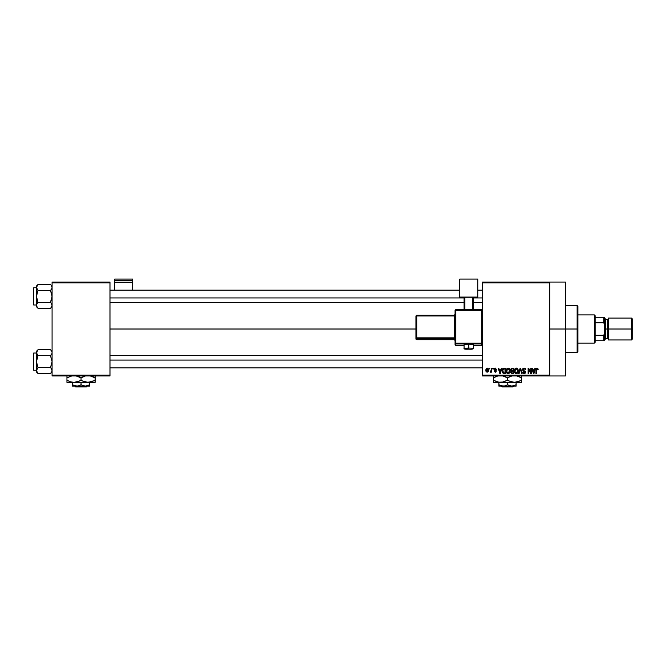 <?xml version="1.0" encoding="UTF-8"?>
<svg xmlns="http://www.w3.org/2000/svg" width="666" height="666" viewBox="0 0 666 666"><rect width="100%" height="100%" fill="white"/><g stroke="black" fill="none" stroke-linecap="round" stroke-linejoin="round"><path stroke-width="1" d="M549.758 329.012L565.401 329.012L565.401 282.059L565.401 329.012L549.758 329.012M109.982 329.012L415.942 329.012L109.982 329.012M482.459 282.059L549.758 282.059L482.459 282.059L482.459 282.842L549.758 282.842L549.758 375.183L482.459 375.183L482.459 282.059M549.758 282.059L549.758 282.842L482.459 282.842L482.459 375.965L482.459 375.183L549.758 375.183L549.758 375.965L482.459 375.965L549.758 375.965L549.758 282.059L565.401 282.059M489.285 368.14L489.285 368.922L489.785 368.922L489.785 368.14L489.285 368.14L489.785 368.14L489.285 368.14L489.285 368.922L489.785 368.922L489.785 368.14L489.785 368.922L489.285 368.922L489.285 368.14M492.698 368.14L492.698 368.922L493.198 368.922L493.198 368.14L492.698 368.14L493.198 368.14L492.698 368.14L492.698 368.922L493.198 368.922L493.198 368.14L493.198 368.922L492.698 368.922L492.698 368.14M501.356 368.14L500.924 369.772L499.2 369.772L498.776 368.14L498.251 368.14L499.841 373.618L500.366 373.618L501.881 368.14L501.356 368.14L501.881 368.14L501.356 368.14L500.924 369.772L499.2 369.772L498.776 368.14L498.251 368.14L499.841 373.618L500.366 373.618L501.881 368.14L500.366 373.618L499.841 373.618L498.251 368.14L498.776 368.14M509.565 368.922L508.574 368.123L507.317 368.29L506.243 370.354L506.934 373.143L509.049 373.401L510.039 371.287L509.565 368.922L508.141 368.065L506.709 368.906L506.218 370.87C506.135 372.386 506.768 373.326 508.133 373.684C509.523 373.318 510.164 372.361 510.056 370.804L509.565 368.922M517.748 368.922L515.892 368.123L514.502 369.846L514.951 372.935L516.974 373.551L518.165 371.77L517.748 368.922L516.317 368.065L514.893 368.906L514.402 370.87C514.31 372.386 514.951 373.326 516.317 373.684C517.707 373.318 518.348 372.361 518.24 370.804L517.748 368.922M524.134 368.065L523.001 368.506L522.577 369.655L523.001 370.737L525.058 371.736L524.383 373.035L522.718 372.053L523.11 373.21L524.225 373.684L525.432 373.018L525.557 371.645L523.31 370.246L523.143 369.264L524.333 368.731L525.782 369.913L525.366 368.614L524.134 368.065L522.577 369.655L525.141 372.169L524.209 373.043L522.718 372.053L524.225 373.684L525.64 372.186L523.076 369.647L524.084 368.706L525.782 369.913L524.134 368.065M534.931 368.14L534.507 369.772L532.783 369.772L532.35 368.14L531.826 368.14L533.416 373.618L533.941 373.618L535.456 368.14L534.931 368.14L535.456 368.14L534.931 368.14L534.507 369.772L532.783 369.772L532.35 368.14L531.826 368.14L533.416 373.618L533.941 373.618L535.456 368.14L533.941 373.618L533.416 373.618L531.826 368.14L532.35 368.14M537.079 368.065L537.862 368.456L536.929 368.073L536.13 368.698L535.955 373.618L536.455 373.618L536.596 368.956L537.312 368.773L537.662 369.846L538.161 369.772L537.912 368.523L538.161 369.772L537.862 368.456L537.079 368.065L535.955 369.896L535.955 373.618L536.455 373.618L536.521 369.122L537.062 368.706L537.653 369.663M530.76 368.14L530.76 372.519L528.662 368.14L528.13 368.14L528.13 373.618L528.629 373.618L528.629 369.222L530.727 373.618L531.26 373.618L531.26 368.14L530.76 368.14L531.26 368.14L530.76 368.14L530.76 372.519L528.662 368.14L528.13 368.14L528.13 373.618L528.629 373.618L528.629 369.222L530.727 373.618L531.26 373.618L531.26 368.14L531.26 373.618L530.727 373.618M520.138 368.14L518.573 373.618L519.097 373.618L520.412 368.781L521.586 373.618L522.102 373.618L520.621 368.14L520.138 368.14L520.621 368.14L520.138 368.14L518.573 373.618L519.097 373.618L520.412 368.781L521.586 373.618L522.102 373.618L520.621 368.14L522.102 373.618L521.586 373.618L520.412 368.781L519.097 373.618L518.573 373.618L520.138 368.14M512.146 368.14L510.714 369.122L511.313 371.087L510.789 372.51L511.596 373.543L513.686 373.618L513.686 368.14L512.146 368.14L513.686 368.14L512.146 368.14L510.631 369.747L511.313 371.087L510.772 372.236L512.137 373.618L513.686 373.618L513.686 368.14L513.686 373.618L512.137 373.618M504.045 368.14L502.522 369.056L502.289 372.086L503.238 373.476L505.511 373.618L505.511 368.14L504.045 368.14C502.663 368.423 502.031 369.347 502.164 370.904L503.321 373.509L505.511 373.618L505.511 368.14L505.511 373.618M495.313 368.073L494.297 368.431L493.981 369.355L494.314 370.238L495.795 370.954L495.304 371.62L494.055 371.054L495.204 372.194L496.028 371.878L496.312 370.82L494.53 368.997L495.304 368.648L496.403 369.347L495.188 368.065L493.981 369.355L495.829 371.137L495.188 371.62L494.055 371.054L495.204 372.194L496.328 371.054L494.48 369.255L495.154 368.631L496.403 369.347L494.938 368.082M491.283 368.14L491.158 371.112L490.209 371.978L490.809 372.169L491.283 371.486L491.774 372.119L491.774 368.14L491.283 368.14L491.774 368.14L491.283 368.14L491.183 371.012L490.209 371.978L491.283 371.486L491.774 372.119L491.774 368.14L491.774 372.119L491.283 372.119M487.187 368.065L486.263 368.498L485.805 369.996L486.088 371.495L487.187 372.194L488.303 371.478L488.578 370.13L488.303 368.781L487.187 368.065L485.805 370.171L487.187 372.194L488.578 370.13L487.187 368.065M52.081 375.965L109.982 375.965L109.982 375.183L52.081 375.183L52.081 282.842L109.982 282.842L109.982 375.183L109.982 282.059L52.081 282.059L109.982 282.059L109.982 282.842L52.081 282.842L52.081 282.059L52.081 375.183L109.982 375.183L109.982 375.965L52.081 375.965L52.081 375.183L52.081 375.965M565.401 375.965L565.401 329.012L565.401 375.965L549.758 375.965M537.662 369.846L537.062 368.706L537.662 369.846L537.062 368.706L536.455 369.855L537.062 368.706L536.521 369.122M536.455 373.618L535.955 373.618L535.955 369.896M533.441 372.194L532.95 370.413L534.332 370.413L533.799 372.261M528.629 373.618L528.13 373.618L528.13 368.14L528.662 368.14M524.975 368.281L525.532 368.856M525.782 369.913L525.199 369.505M524.333 368.731L523.901 368.714M523.992 368.706L523.176 370.071M522.735 372.202L523.243 372.186M524 373.027L523.218 371.978L524.567 373.002M525.133 372.294L524.209 373.043L524.983 371.611L523.334 370.954L522.585 369.497M525.141 372.169L523.401 370.987M524.983 371.611L524.2 371.245L524.983 371.611M522.81 368.764L523.484 368.181M517.982 369.364L518.123 369.805M518.131 369.821L518.215 370.313M518.223 371.287L518.165 371.745M514.427 370.363L514.502 369.855M515.492 368.29L516.1 368.082M516.317 368.065L516.741 368.123M516.958 368.198L517.482 368.573M515.059 369.73L515.109 372.127L516.317 373.043L515.109 372.127L514.901 370.887L516.325 368.706L517.74 370.796L517.157 372.702L517.74 370.796L516.317 373.043L515.301 372.485M515.8 368.831L516.233 368.706M514.901 370.887L515.109 372.127L515.176 369.472M517.582 369.738L517.732 370.446M510.772 372.236L511.313 371.087L510.772 372.236L511.313 371.087L510.631 369.588M511.555 368.872L512.137 368.781L511.13 369.738L511.621 368.847L513.186 368.781L513.186 370.696L511.13 369.738L511.388 368.989M512.029 372.968L511.272 372.144L511.729 371.387L511.272 372.244L511.838 372.943M512.254 371.337L511.272 372.144L511.729 371.387L513.186 371.337L513.186 372.977L512.321 372.977L513.186 372.977L513.186 371.337L511.729 371.387L511.272 372.028M511.621 368.847L511.138 369.946L513.186 370.696L513.186 368.781L512.137 368.781M509.798 369.364L509.94 369.805M509.948 369.821L510.031 370.313M510.039 371.295L509.981 371.761M506.243 370.363L506.318 369.855M508.141 368.065L509.299 368.573M506.884 369.73L506.926 372.127L508.133 373.043L506.926 372.127L506.718 370.887L508.141 368.706L509.565 370.796L508.974 372.702L509.565 370.796L508.133 373.043L507.117 372.485M507.617 368.831L508.05 368.706M506.718 370.887L506.926 372.127L506.993 369.472M509.265 369.43L509.548 370.446M502.53 372.735L502.289 372.086M502.214 371.661L502.164 371.095M502.181 370.471L502.33 369.563M502.788 372.003L502.697 371.528M503.821 368.789L502.863 369.572L502.663 370.912L502.863 369.572L505.011 368.781L505.011 372.977L503.421 372.868L502.788 369.796M503.421 372.868L505.011 372.977L505.011 368.781L504.112 368.781M502.672 370.571L502.688 371.462M500.066 373.043L499.375 370.413L500.757 370.413L500.066 373.043L499.783 371.919L500.066 373.043L500.291 372.011L500.066 373.043L499.783 371.919L499.991 372.719M496.403 369.347L495.837 369.122M495.904 369.414L495.154 368.631L495.904 369.414L495.154 368.631L494.48 369.255L494.971 369.788M495.304 368.648L494.48 369.255L495.096 369.83M495.154 368.631L494.605 369.613M495.546 369.996L495.962 370.221M495.854 372.028L495.429 372.177M494.055 371.054L495.188 371.62L495.829 371.137L493.989 369.23M494.555 370.979L495.188 371.62L495.829 371.137L495.246 370.629M495.304 371.62L495.671 370.804M495.188 371.62L495.829 371.137M490.617 372.186L490.209 371.978L491.283 371.486L490.684 372.194L491.283 371.486L490.684 372.194L490.351 371.412L491.283 370.204L491.158 371.12M487.012 372.177L486.288 371.778M486.28 371.77L485.964 371.237M486.521 368.265L487.012 368.073M487.204 371.62L486.297 370.13L487.179 368.631L488.078 370.13L487.204 371.62L488.07 369.888L487.645 371.453M533.358 371.919L532.95 370.413L534.332 370.413L533.874 372.011M511.996 370.687L511.138 369.946M499.783 371.919L499.375 370.413L500.757 370.413L500.224 372.261M577.139 329.012L577.139 352.489L577.139 329.012L565.401 329.012L577.139 329.012L577.139 305.536L577.139 329.012L577.922 329.012L577.139 329.012M577.922 351.706L577.922 329.012L577.922 351.706L577.139 352.489L565.401 352.489M577.922 306.318L577.922 329.012L577.922 306.318L577.139 305.536L565.401 305.536M51.965 306.11L51.632 306.86L52.081 305.328L51.632 303.796L52.081 305.328L51.124 307.592L52.081 305.328L51.124 303.055L51.965 304.553M50.483 308.308L51.124 307.592L50.483 308.308L38.029 308.308L36.88 306.868L36.547 304.553L38.029 302.347L36.43 296.378L38.029 290.418L36.547 288.22L36.547 286.663L36.43 305.328L36.871 306.86L38.029 308.308L50.483 308.308L52.081 306.71L50.483 308.308M36.88 285.897L38.029 284.457L37.388 285.165L38.029 284.457L50.483 284.457L38.029 284.457L36.43 286.055L38.029 284.457L36.43 287.437L36.43 306.71L36.43 305.328L37.388 307.592L36.43 305.328L36.871 303.796L36.43 306.71L38.029 308.308M33.766 304.986A0.466 0.466 0 0 1 33.3 304.52L33.3 288.245A0.466 0.466 0 0 1 33.766 287.77L36.43 287.77L33.766 287.77L33.766 304.986L36.43 304.986L33.766 304.986L33.766 287.77A0.466 0.466 0 0 0 33.3 288.245L33.3 304.52A0.466 0.466 0 0 0 33.766 304.986M52.081 287.437L51.632 288.969L52.081 287.437L51.124 285.165L51.632 285.905M38.029 302.347L36.88 303.788L38.029 302.347L37.388 303.055L38.029 302.347L50.483 302.347L52.081 296.378L50.483 290.418L51.632 288.977L50.483 290.418L51.965 294.83L51.965 297.943L50.483 302.347L38.029 302.347L36.43 296.378L38.029 290.418L50.483 290.418L51.124 289.71L50.483 290.418L38.029 290.418L36.43 287.437L36.43 286.055L36.43 287.437L37.388 285.165M52.081 286.055L51.115 285.148M51.165 303.105L51.632 303.788M36.88 303.788L36.547 306.094L36.547 304.553M37.346 289.66L36.871 288.969M36.547 304.545L36.871 306.86M51.632 288.977L50.483 290.418M109.982 297.952L464.069 297.952L109.982 297.952M473.459 297.952L482.459 297.952L473.459 297.952M482.459 360.073L109.982 360.073L482.459 360.073M594.355 314.926L595.138 315.709L595.138 317.274L595.138 315.709L594.355 314.926L577.922 314.926L594.355 314.926L594.355 343.098L577.922 343.098L594.355 343.098L594.355 314.926M595.138 342.316L594.355 343.098L595.138 342.316L595.138 340.751L595.138 342.316M595.138 322.752L595.138 335.273L595.138 317.274L595.138 322.752L603.746 322.752L604.528 324.658L604.528 333.366L603.746 335.273L595.138 335.273L595.138 340.751L595.138 335.273L603.746 335.273L603.746 340.751L604.528 340.751L604.528 333.366L604.528 340.751L603.746 340.751L603.746 335.273L604.528 333.366L604.528 317.274L595.138 317.274L603.746 317.274L603.746 322.752L603.746 317.274L604.528 317.274L604.528 324.658L603.746 322.752L595.138 322.752M595.138 340.751L603.746 340.751L595.138 340.751M631.451 329.012L632.7 329.012L632.7 319.305L632.7 329.012L631.451 329.012L631.451 318.057L631.451 329.012L608.441 329.012L631.451 329.012L631.451 339.968L631.451 329.012M608.441 318.839L607.658 319.622L607.658 338.403L607.658 329.012L604.528 329.012L605.311 329.012L605.311 318.839L605.311 329.012L608.441 329.012L608.441 339.968L608.441 318.057L608.441 329.012L607.658 329.012L607.658 319.622L605.311 319.622M632.7 338.711L632.7 329.012L632.7 338.711L631.451 339.968L608.441 339.968M605.311 339.185L605.311 329.012L605.311 339.185L604.528 339.968M50.483 302.347L51.124 303.055M38.029 290.418L37.388 289.71M36.43 287.437L36.547 288.212M51.632 306.86L51.124 307.592M51.965 371.37L51.965 369.813L51.965 371.37L50.483 373.568L51.965 371.37M52.081 371.969L50.483 373.568L38.029 373.568L37.388 372.86L36.43 370.587L38.029 367.607L36.43 361.638L38.029 355.677L36.547 353.48L36.88 354.237L36.43 352.697L36.871 351.165L36.43 370.587L37.396 372.868L36.43 370.587L36.43 371.969L36.43 370.587L38.029 373.568L50.483 373.568L52.081 371.969M38.029 367.607L36.88 369.047L38.029 367.607L37.388 368.315L38.029 367.607L50.483 367.607L52.081 361.638L50.483 355.677L51.965 353.48L50.483 355.677L52.081 361.638L50.483 367.607L38.029 367.607L36.43 361.638L38.029 355.677L50.483 355.677L51.124 354.97L50.483 355.677L38.029 355.677L36.43 352.697L36.43 351.315L36.43 352.697L38.029 349.717L37.388 350.424L38.029 349.717L50.483 349.717L38.029 349.717L36.43 351.315L38.029 349.717L36.43 352.697L36.43 371.969L38.029 373.568M33.766 370.246A0.466 0.466 0 0 1 33.3 369.78L33.3 353.504A0.466 0.466 0 0 1 33.766 353.038L36.43 353.038L33.766 353.038L33.766 370.246L36.43 370.246L33.766 370.246L33.766 353.038A0.466 0.466 0 0 0 33.3 353.504L33.3 369.78A0.466 0.466 0 0 0 33.766 370.246M52.081 352.697L51.965 351.914M52.081 351.315L51.115 350.416M51.165 368.365L52.081 370.587L51.632 369.047M36.88 369.047L37.388 368.315L36.43 370.587L36.871 372.119M37.346 354.92L36.871 354.229M51.965 351.923L51.632 351.165M51.632 354.237L50.483 355.677M36.547 371.37L36.43 370.587L36.547 371.37M50.483 367.607L51.124 368.315M38.029 355.677L37.388 354.97M50.483 349.717L51.124 350.424M36.871 351.165L37.388 350.424M36.43 352.697L36.547 353.471M51.965 371.353L51.965 369.813M51.632 372.119L51.124 372.852M132.676 290.118L132.676 279.087L132.676 280.636L114.677 280.636L114.677 279.087L132.676 279.087L114.677 279.087L114.677 290.118L114.677 282.251L132.676 282.251L132.676 290.118M114.677 282.251L132.676 282.251L132.676 280.636L114.677 280.636L114.677 282.251M470.562 344.472L473.459 344.322L468.764 344.155L468.764 349.15L464.851 349.017L468.764 349.15L468.764 348.068L464.069 348.235L468.764 348.068L468.764 344.155L464.069 344.322L466.966 344.472M455.852 310.306L482.459 310.339L481.676 310.306L481.676 309.557L455.852 309.557L455.852 310.306L455.852 309.557L455.069 310.339L455.852 310.306L455.852 309.557L455.069 310.339L455.069 343.181L455.852 343.156L455.852 343.964L481.676 343.964A0.783 0.783 0 0 0 482.459 343.181A0.783 0.783 180 0 1 481.676 343.964L481.676 343.156L455.852 343.156L455.069 343.181L455.852 343.964A0.783 0.783 180 0 1 455.069 343.181L455.069 344.563L455.852 345.346L464.069 345.346L455.852 345.346L455.852 310.306L481.676 310.306L481.676 343.156L455.852 343.156L455.852 310.306L455.069 310.339L455.069 344.563A0.783 0.783 0 0 0 455.852 345.346L455.852 343.964L481.676 343.964L481.676 345.346L473.459 345.346L481.676 345.346A0.783 0.783 -0 0 0 482.459 344.563L481.676 345.346L481.676 344.588M477.763 297.069L477.763 297.735L473.459 297.735L477.763 297.735L477.763 279.087L459.765 279.087L459.765 297.069L477.763 297.069L459.765 297.069L459.765 297.735L459.765 279.087L477.763 279.087L477.763 297.069M464.069 297.735L459.765 297.735L464.069 297.735M473.459 297.261L464.069 297.261L464.069 309.557L464.069 297.261L472.677 297.236L472.677 309.557L472.677 297.236L473.459 297.261L473.459 309.557L473.459 297.261M464.851 309.557L464.851 297.236L464.851 309.557M468.764 344.155L464.069 344.322L464.069 348.235C463.594 349.067 465.159 349.375 468.764 349.15C471.819 349.409 473.384 349.101 473.459 348.235L468.764 348.068L473.459 348.235L473.459 344.322L468.764 344.155M416.725 315.95L454.287 315.95L454.287 337.845L455.069 337.82L454.287 337.845L454.287 338.653A0.783 0.783 180 0 1 455.069 339.435A0.783 0.783 -0 0 0 454.287 338.653L454.287 337.845L416.725 337.845L416.725 338.653L416.725 337.845L415.942 337.87L416.725 338.653A0.783 0.783 180 0 1 415.942 337.87L415.942 338.927A0.783 0.783 0 0 0 416.725 339.702L416.725 338.653L454.287 338.653L454.287 339.702A0.783 0.783 180 0 1 455.069 340.484A0.783 0.783 -0 0 0 454.287 339.702L416.725 339.702L416.725 338.653L454.287 338.653L454.287 339.702L416.725 339.702L415.942 338.927L415.942 337.87L416.725 337.845L416.725 315.95L454.287 315.95L454.287 337.845L416.725 337.845L416.725 315.95L415.942 315.975L415.942 337.87L415.942 315.975L416.725 315.95L416.725 315.193L415.942 315.975L416.725 315.193L416.725 315.95L416.725 315.193L454.287 315.193A0.783 0.783 -0 0 0 455.069 314.41L454.287 315.193L416.725 315.193M454.287 315.95L454.287 315.193L454.287 315.95L455.069 315.917L454.287 315.95M464.069 345.346L455.852 345.346A0.783 0.783 180 0 1 455.069 344.563M455.852 309.557L481.676 309.557L482.459 310.339L481.676 309.557L481.676 343.156L482.459 343.181L481.676 343.156L481.676 345.346L473.459 345.346M513.711 386.13L512.92 386.913L502.081 386.913L501.29 386.13L502.081 386.913L512.92 386.913L513.711 386.13M511.804 386.13L507.5 384.806L507.5 382.376L507.5 384.806L504.328 386.039L500.982 385.764L498.892 384.806L498.892 382.376L498.892 386.039L498.892 384.806L503.196 386.13L511.804 386.13L507.5 384.806L504.328 386.039L498.892 386.13L516.108 386.13L516.108 384.806L511.804 386.13L516.108 384.806L516.108 382.376L516.108 386.13L511.804 386.13M521.586 381.768L521.586 377.83L516.366 375.807L521.586 377.83L521.586 382.376L521.586 381.768L521.586 382.376L493.414 382.376L493.414 377.83L497.668 376.015M520.854 380.602L514.543 382.376L509.182 381.077L507.5 380.203L507.5 377.83L511.754 376.015M506.41 377.239L502.306 375.807L507.5 377.83L507.5 380.203L502.306 382.217L498.634 382.226L493.414 380.203L498.609 382.217L503.246 382.018M494.139 377.422L493.414 377.83L493.414 375.807L493.414 380.203L496.828 381.768L493.414 380.203L493.414 381.077M493.414 376.948L493.414 377.83L497.527 376.049M507.5 380.203L510.905 381.768L507.5 380.203L503.379 381.984M504.095 376.265L505.819 376.948L504.095 376.265M508.591 380.794L512.687 382.217L516.375 382.217M517.332 382.018L516.383 382.217M521.586 381.077L521.586 380.203L517.474 381.976M518.181 376.265L521.586 377.83L516.391 375.807M521.586 375.807L521.586 376.948M493.414 382.376L514.543 382.376L510.922 381.776L512.687 382.217M497.627 382.001L498.609 382.217M500.457 382.376L496.836 381.776M514.543 382.376L521.586 382.217M511.638 376.04L507.5 377.83M516.108 384.806L516.108 386.039M498.892 386.13L498.892 384.806M502.081 386.913L501.29 386.13L502.081 386.913M87.246 386.13L86.455 386.913L75.608 386.913L74.825 386.13L75.608 386.913L86.455 386.913L87.246 386.13M85.34 386.13L81.036 384.806L81.036 382.376L81.036 384.806L77.864 386.039L74.517 385.764L72.427 384.806L72.427 382.376L72.427 386.039L72.427 384.806L76.732 386.13L85.34 386.13L81.036 384.806L77.864 386.039L72.427 386.13L89.644 386.13L89.644 384.806L85.34 386.13L89.644 384.806L89.644 382.376L89.644 386.13L85.34 386.13M95.121 381.768L95.121 377.83L89.927 375.807L95.121 377.83L95.121 382.376L95.121 381.768L95.121 382.376L66.95 382.376L66.95 377.83L72.136 375.807L66.95 377.83L66.95 380.203L70.355 381.768L73.993 382.376L70.363 381.768M94.389 380.602L88.079 382.376L82.717 381.077L81.036 380.203L81.036 377.83L85.29 376.015M79.945 377.239L75.816 375.807L81.036 377.83L81.036 380.203L77.631 381.768L73.993 382.376L79.221 381.135M66.95 376.948L66.95 375.807L66.95 377.83L66.95 376.948L66.95 377.83L67.674 377.422M79.354 376.948L75.841 375.807L79.354 376.948M82.85 376.889L85.173 376.04M82.126 380.794L86.239 382.217M66.95 382.217L88.079 382.376L82.717 381.077L86.222 382.217L90.859 382.018M95.121 381.077L95.121 380.203L91.009 381.976M91.717 376.265L89.902 375.807M95.121 375.807L95.121 377.83L93.44 376.948L95.121 377.83L95.121 376.948M79.237 381.127L81.036 380.203M71.162 382.001L72.136 382.217M73.993 382.376L70.371 381.776L66.95 380.203L66.95 381.077M88.079 382.376L95.121 382.217M82.825 376.898L81.036 377.83M89.644 385.764L89.644 384.806M72.427 386.13L72.427 384.806M75.608 386.913L74.825 386.13L75.608 386.913M109.982 290.118L459.765 290.118M477.763 290.118L482.459 290.118M109.982 302.639L464.069 302.639M473.459 302.639L482.459 302.639M482.459 367.898L109.982 367.898M482.459 355.378L109.982 355.378M608.441 318.057L631.451 318.057L632.7 319.305M604.528 318.057L605.311 318.839M605.311 338.403L607.658 338.403L608.441 339.185M455.069 340.493L454.287 339.71L416.725 339.71L415.942 338.927M482.459 344.563L481.676 345.346"/></g></svg>
